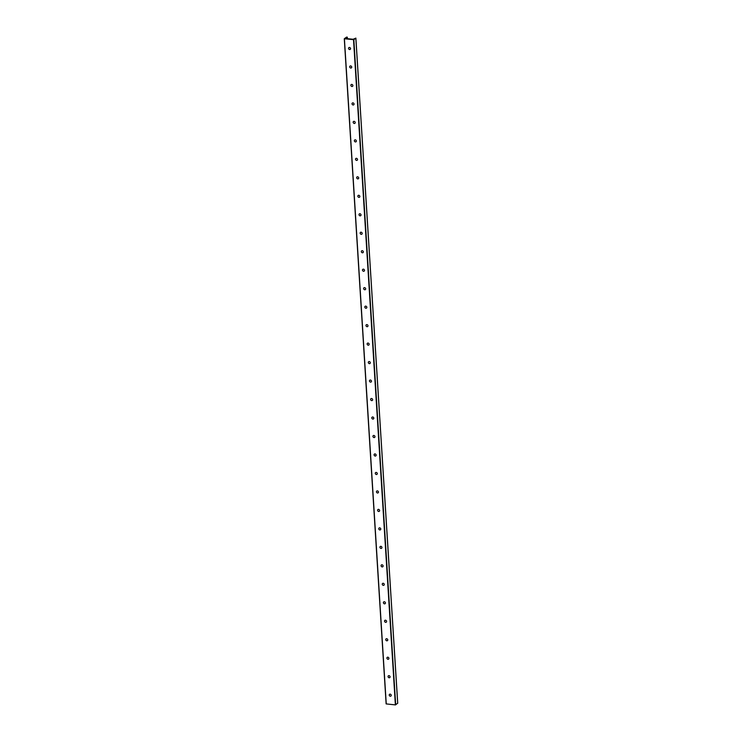 <?xml version="1.0" encoding="UTF-8"?>
<svg xmlns="http://www.w3.org/2000/svg" width="742" height="742" viewBox="0 0 742 742"><rect width="100%" height="100%" fill="white"/><g stroke="black" fill="none" stroke-linecap="round" stroke-linejoin="round"><path stroke-width="1.11" d="M390.932 696.052A1.104 0.927 52.5 0 1 389.587 694.299M390.079 676.815A1.104 0.927 52.5 0 1 388.335 677.279A1.104 0.927 52.5 0 1 389.457 675.823A1.104 0.927 52.5 0 1 390.079 676.815M389.763 677.576A1.104 0.927 52.5 0 1 388.418 675.823M391.238 695.291A1.104 0.927 52.5 0 1 389.504 695.755A1.104 0.927 52.5 0 1 390.617 694.299A1.104 0.927 52.5 0 1 391.238 695.291M388.91 658.339A1.104 0.927 52.5 0 1 387.176 658.803A1.104 0.927 52.5 0 1 388.289 657.347A1.104 0.927 52.5 0 1 388.91 658.339M388.604 659.1A1.104 0.927 52.5 0 1 387.259 657.347M387.751 639.864A1.104 0.927 52.5 0 1 386.016 640.327A1.104 0.927 52.5 0 1 387.129 638.871A1.104 0.927 52.5 0 1 387.751 639.864M387.445 640.624A1.104 0.927 52.5 0 1 386.1 638.871M386.591 621.388A1.104 0.927 52.5 0 1 384.848 621.852A1.104 0.927 52.5 0 1 385.97 620.386A1.104 0.927 52.5 0 1 386.591 621.388M386.276 622.148A1.104 0.927 52.5 0 1 384.931 620.395M385.423 602.912A1.104 0.927 52.5 0 1 383.688 603.376A1.104 0.927 52.5 0 1 384.801 601.91A1.104 0.927 52.5 0 1 385.423 602.912M385.117 603.673A1.104 0.927 52.5 0 1 383.772 601.92M384.263 584.427A1.104 0.927 52.5 0 1 382.529 584.891A1.104 0.927 52.5 0 1 383.642 583.435A1.104 0.927 52.5 0 1 384.263 584.427M383.957 585.197A1.104 0.927 52.5 0 1 382.612 583.435M383.104 565.951A1.104 0.927 52.5 0 1 381.36 566.415A1.104 0.927 52.5 0 1 382.482 564.959A1.104 0.927 52.5 0 1 383.104 565.951M382.789 566.712A1.104 0.927 52.5 0 1 381.444 564.959M381.935 547.475A1.104 0.927 52.5 0 1 380.201 547.939A1.104 0.927 52.5 0 1 381.314 546.483A1.104 0.927 52.5 0 1 381.935 547.475M381.629 548.236A1.104 0.927 52.5 0 1 380.284 546.483M380.776 529A1.104 0.927 52.5 0 1 379.041 529.463A1.104 0.927 52.5 0 1 380.154 528.007A1.104 0.927 52.5 0 1 380.776 529M380.47 529.76A1.104 0.927 52.5 0 1 379.125 528.007M379.616 510.524A1.104 0.927 52.5 0 1 377.873 510.988A1.104 0.927 52.5 0 1 378.995 509.531A1.104 0.927 52.5 0 1 379.616 510.524M379.301 511.284A1.104 0.927 52.5 0 1 377.956 509.531M378.448 492.048A1.104 0.927 52.5 0 1 376.713 492.512A1.104 0.927 52.5 0 1 377.826 491.056A1.104 0.927 52.5 0 1 378.448 492.048M378.142 492.809A1.104 0.927 52.5 0 1 376.797 491.056M377.288 473.572A1.104 0.927 52.5 0 1 375.554 474.036A1.104 0.927 52.5 0 1 376.667 472.58A1.104 0.927 52.5 0 1 377.288 473.572M376.982 474.333A1.104 0.927 52.5 0 1 375.637 472.58M376.129 455.096A1.104 0.927 52.5 0 1 374.385 455.56A1.104 0.927 52.5 0 1 375.508 454.095A1.104 0.927 52.5 0 1 376.129 455.096M375.814 455.857A1.104 0.927 52.5 0 1 374.469 454.104M374.96 436.621A1.104 0.927 52.5 0 1 373.226 437.084A1.104 0.927 52.5 0 1 374.339 435.619A1.104 0.927 52.5 0 1 374.96 436.621M374.654 437.381A1.104 0.927 52.5 0 1 373.309 435.628M373.801 418.136A1.104 0.927 52.5 0 1 372.067 418.599A1.104 0.927 52.5 0 1 373.18 417.143A1.104 0.927 52.5 0 1 373.801 418.136M373.495 418.905A1.104 0.927 52.5 0 1 372.15 417.143M372.642 399.66A1.104 0.927 52.5 0 1 370.898 400.123A1.104 0.927 52.5 0 1 372.02 398.667A1.104 0.927 52.5 0 1 372.642 399.66M372.326 400.42A1.104 0.927 52.5 0 1 370.981 398.667M371.473 381.184A1.104 0.927 52.5 0 1 369.739 381.648A1.104 0.927 52.5 0 1 370.852 380.192A1.104 0.927 52.5 0 1 371.473 381.184M371.167 381.945A1.104 0.927 52.5 0 1 369.822 380.192M370.314 362.708A1.104 0.927 52.5 0 1 368.579 363.172A1.104 0.927 52.5 0 1 369.692 361.716A1.104 0.927 52.5 0 1 370.314 362.708M370.008 363.469A1.104 0.927 52.5 0 1 368.663 361.716M369.154 344.232A1.104 0.927 52.5 0 1 367.411 344.696A1.104 0.927 52.5 0 1 368.533 343.24A1.104 0.927 52.5 0 1 369.154 344.232M368.839 344.993A1.104 0.927 52.5 0 1 367.494 343.24M367.986 325.757A1.104 0.927 52.5 0 1 366.251 326.22A1.104 0.927 52.5 0 1 367.364 324.764A1.104 0.927 52.5 0 1 367.986 325.757M367.68 326.517A1.104 0.927 52.5 0 1 366.335 324.764M366.826 307.281A1.104 0.927 52.5 0 1 365.092 307.745A1.104 0.927 52.5 0 1 366.205 306.288A1.104 0.927 52.5 0 1 366.826 307.281M366.52 308.041A1.104 0.927 52.5 0 1 365.175 306.288M365.667 288.805A1.104 0.927 52.5 0 1 363.923 289.269A1.104 0.927 52.5 0 1 365.045 287.803A1.104 0.927 52.5 0 1 365.667 288.805M365.352 289.565A1.104 0.927 52.5 0 1 364.007 287.813M364.498 270.329A1.104 0.927 52.5 0 1 362.764 270.793A1.104 0.927 52.5 0 1 363.877 269.327A1.104 0.927 52.5 0 1 364.498 270.329M364.192 271.09A1.104 0.927 52.5 0 1 362.847 269.337M363.339 251.844A1.104 0.927 52.5 0 1 361.604 252.308A1.104 0.927 52.5 0 1 362.717 250.852A1.104 0.927 52.5 0 1 363.339 251.844M363.033 252.614A1.104 0.927 52.5 0 1 361.688 250.852M362.179 233.368A1.104 0.927 52.5 0 1 360.436 233.832A1.104 0.927 52.5 0 1 361.558 232.376A1.104 0.927 52.5 0 1 362.179 233.368M361.864 234.138A1.104 0.927 52.5 0 1 360.519 232.376M361.011 214.892A1.104 0.927 52.5 0 1 359.276 215.356A1.104 0.927 52.5 0 1 360.389 213.9A1.104 0.927 52.5 0 1 361.011 214.892M360.705 215.653A1.104 0.927 52.5 0 1 359.36 213.9M359.851 196.417A1.104 0.927 52.5 0 1 358.117 196.88A1.104 0.927 52.5 0 1 359.23 195.424A1.104 0.927 52.5 0 1 359.851 196.417M359.545 197.177A1.104 0.927 52.5 0 1 358.2 195.424M358.692 177.941A1.104 0.927 52.5 0 1 356.948 178.405A1.104 0.927 52.5 0 1 358.071 176.948A1.104 0.927 52.5 0 1 358.692 177.941M358.377 178.701A1.104 0.927 52.5 0 1 357.032 176.948M357.523 159.465A1.104 0.927 52.5 0 1 355.789 159.929A1.104 0.927 52.5 0 1 356.902 158.473A1.104 0.927 52.5 0 1 357.523 159.465M357.217 160.226A1.104 0.927 52.5 0 1 355.872 158.473M356.364 140.989A1.104 0.927 52.5 0 1 354.63 141.453A1.104 0.927 52.5 0 1 355.743 139.997A1.104 0.927 52.5 0 1 356.364 140.989M356.058 141.75A1.104 0.927 52.5 0 1 354.713 139.997M355.205 122.513A1.104 0.927 52.5 0 1 353.461 122.977A1.104 0.927 52.5 0 1 354.583 121.512A1.104 0.927 52.5 0 1 355.205 122.513M354.889 123.274A1.104 0.927 52.5 0 1 353.544 121.521M354.036 104.038A1.104 0.927 52.5 0 1 352.302 104.501A1.104 0.927 52.5 0 1 353.415 103.036A1.104 0.927 52.5 0 1 354.036 104.038M353.73 104.798A1.104 0.927 52.5 0 1 352.385 103.045M352.877 85.562A1.104 0.927 52.5 0 1 351.142 86.016A1.104 0.927 52.5 0 1 352.255 84.56A1.104 0.927 52.5 0 1 352.877 85.562M352.571 86.322A1.104 0.927 52.5 0 1 351.226 84.569M351.717 67.077A1.104 0.927 52.5 0 1 349.974 67.541A1.104 0.927 52.5 0 1 351.096 66.084A1.104 0.927 52.5 0 1 351.717 67.077M351.402 67.847A1.104 0.927 52.5 0 1 350.057 66.084M397.693 703.24L395.384 704.9L386.128 703.898L344.307 38.76M353.832 39.678L344.279 38.732L346.616 37.1L347.302 37.174L345.8 38.51L353.118 39.27L355.872 38.102L353.832 39.678L395.681 704.844M350.549 48.601A1.104 0.927 52.5 0 1 348.814 49.065A1.104 0.927 52.5 0 1 349.927 47.609A1.104 0.927 52.5 0 1 350.549 48.601M347.395 38.677L347.302 37.174M350.243 49.362A1.104 0.927 52.5 0 1 348.898 47.609M395.384 704.9L353.535 39.734M386.257 703.954L344.409 38.788M397.693 703.305L355.845 38.139M344.279 38.732L386.128 703.898M355.872 38.102L397.721 703.268"/></g></svg>
